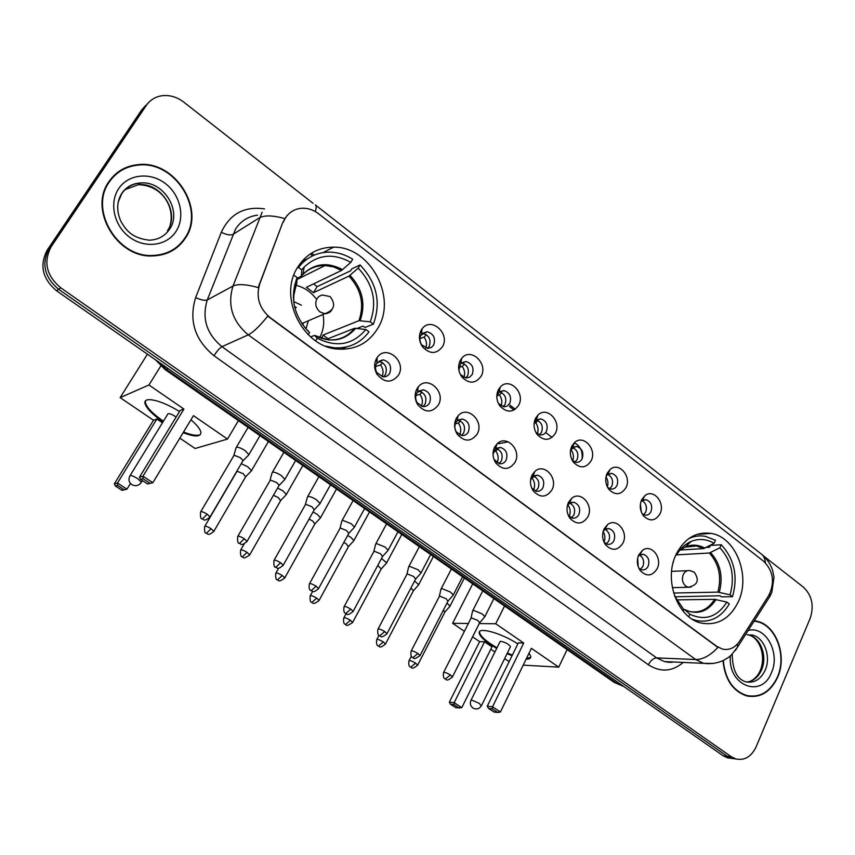 <?xml version="1.0" encoding="UTF-8"?>
<svg xmlns="http://www.w3.org/2000/svg" width="855" height="855" viewBox="0 0 855 855"><rect width="100%" height="100%" fill="white"/><g stroke="black" fill="none" stroke-linecap="round" stroke-linejoin="round"><path stroke-width="1.28" d="M676.113 554.425C663.266 580.053 677.801 618.699 701.698 623.156C717.794 625.785 730.02 618.614 738.378 601.653C750.882 575.415 735.578 536.865 710.975 533.381C695.97 531.468 684.353 538.479 676.113 554.425M297.626 267.326C277.779 297.241 303.044 347.568 338.067 349.096C355.477 350.037 368.74 343.069 377.857 328.181C397.351 297.145 370.087 246.347 333.6 247.148C318.199 247.266 306.208 253.999 297.626 267.326M398.505 375.142C391.622 383.414 384.429 383.072 376.927 374.105C374.073 368.815 373.924 363.664 376.467 358.651L377.141 357.593C385.99 343.902 407.012 361.366 398.505 375.142M376.595 363.418C375.078 366.4 375.163 369.467 376.863 372.62L383.008 376.82C385.936 377.023 388.181 375.826 389.752 373.24C391.953 366.421 389.784 361.964 383.232 359.848L376.595 363.418M438.359 404.96C431.882 413.104 424.978 412.976 417.635 404.586C414.611 399.296 414.376 394.07 416.909 388.907L418.202 386.984C427.372 374.779 446.299 391.825 438.359 404.96M416.738 393.396C415.231 396.474 415.37 399.584 417.165 402.726L422.83 406.553C425.747 406.798 427.992 405.601 429.552 402.962C431.69 396.314 429.627 391.932 423.375 389.816L417.507 392.242L416.738 393.396M477.186 434.019C471.062 442.035 464.415 442.088 457.233 434.19C454.101 428.932 453.781 423.663 456.281 418.373L458.152 415.754C467.45 404.821 484.614 421.43 477.186 434.019M455.843 422.594C454.358 425.747 454.539 428.889 456.41 432.021L461.636 435.526C464.543 435.804 466.777 434.607 468.337 431.925C470.389 425.437 468.433 421.13 462.459 419.014L456.955 421.034L455.843 422.594M515.02 462.331C509.206 470.229 502.804 470.442 495.793 462.983C492.566 457.767 492.181 452.466 494.65 447.09L497.022 443.895C506.342 434.062 521.999 450.222 515.02 462.331M493.955 459.37L499.48 463.752C502.366 464.073 504.578 462.865 506.128 460.14C508.116 453.802 506.246 449.57 500.528 447.454L495.366 449.153L493.025 454.229M551.903 489.926C546.366 497.717 540.178 498.08 533.349 490.994C530.057 485.843 529.619 480.531 532.045 475.07L534.867 471.404C544.122 462.523 558.465 478.244 551.903 489.926M531.725 488.066L536.374 491.272C539.238 491.625 541.439 490.417 542.968 487.66C544.892 481.451 543.107 477.293 537.624 475.188L532.783 476.609L530.57 480.104M587.866 516.837C582.586 524.532 576.612 525.013 569.943 518.28C566.598 513.182 566.128 507.87 568.5 502.345L571.717 498.294C580.855 490.236 594.065 505.519 587.866 516.837M568.393 515.618L572.38 518.119C575.201 518.483 577.382 517.275 578.899 514.486C580.759 508.404 579.049 504.322 573.791 502.227L569.248 503.424L567.303 505.893M622.942 543.085C617.887 550.695 612.116 551.283 605.607 544.849C602.241 539.836 601.728 534.535 604.058 528.946L607.616 524.564C616.594 517.243 628.81 532.109 622.942 543.085M604.09 542.305L607.499 544.293C610.299 544.688 612.447 543.481 613.954 540.659C615.739 534.696 614.104 530.677 609.049 528.604L604.784 529.608L603.16 531.34M657.174 568.693C652.333 576.217 646.733 576.911 640.395 570.766C637.007 565.807 636.462 560.527 638.738 554.906L642.607 550.235C651.392 543.556 662.721 558.026 657.174 568.693M638.867 568.254L641.784 569.847C644.542 570.253 646.669 569.045 648.154 566.202C649.886 560.346 648.314 556.391 643.452 554.339L639.444 555.184L638.151 556.359M442.473 346.681C436.381 354.398 429.68 354.365 422.349 346.574C418.918 341.124 418.523 335.694 421.152 330.297L422.039 328.929C430.792 316.158 450.542 333.493 442.473 346.681M420.959 335.171C419.388 338.388 419.623 341.615 421.675 344.864L427.97 348.423L431.497 347.365L433.699 344.939C435.804 338.131 433.613 333.728 427.137 331.729L420.959 335.171M481.055 376.339C475.273 383.948 468.818 384.077 461.679 376.724C458.152 371.327 457.692 365.876 460.289 360.382L461.711 358.288C470.667 346.799 488.611 363.696 481.055 376.339M459.734 373.165L460.642 374.714L465.964 377.974L469.577 377.237L472.227 374.501C474.269 367.864 472.195 363.535 465.996 361.515L460.674 363.728L458.889 370.247M518.654 405.249C513.15 412.762 506.919 413.029 499.961 406.05C496.381 400.717 495.868 395.267 498.412 389.688L500.335 387.005C509.377 376.627 525.75 393.086 518.654 405.249M498.412 403.496L504.076 406.841L507.143 406.093L509.794 403.314C511.76 396.827 509.783 392.573 503.862 390.553L498.839 392.424L496.798 396.88M555.312 433.432C550.064 440.849 544.047 441.244 537.261 434.607C533.648 429.349 533.082 423.898 535.572 418.255L537.945 415.081C546.965 405.676 562.002 421.686 555.312 433.432M535.818 432.352L540.2 434.906C542.904 435.142 544.977 433.977 546.409 431.401C548.322 425.063 546.431 420.884 540.755 418.865L536.021 420.457L534.065 423.706M591.062 460.909C586.038 468.251 580.224 468.754 573.609 462.427C569.975 457.243 569.377 451.803 571.813 446.118L574.581 442.516C583.527 433.977 597.367 449.548 591.062 460.909M572.209 460.279L575.96 462.309C578.643 462.576 580.705 461.411 582.127 458.793C583.976 452.594 582.17 448.49 576.719 446.47L572.273 447.817L570.509 450.2M625.935 487.724C621.115 494.981 615.493 495.59 609.049 489.541C605.404 484.432 604.774 479.014 607.157 473.285L610.278 469.331C619.095 461.55 631.909 476.695 625.935 487.724M607.638 487.414L610.855 489.049C613.516 489.349 615.557 488.173 616.979 485.522C618.753 479.452 617.032 475.412 611.806 473.403L607.606 474.557L606.11 476.256M659.964 513.876C655.347 521.069 649.886 521.774 643.612 515.971C639.967 510.948 639.316 505.551 641.645 499.79L645.065 495.537C653.733 488.429 665.628 503.168 659.964 513.876M642.169 513.823L644.927 515.148C647.566 515.458 649.586 514.283 650.986 511.611C652.707 505.658 651.05 501.682 646.027 499.683L642.073 500.667L640.855 501.853M383.232 359.848L378.936 361.291C385.466 363.386 387.625 367.821 385.434 374.608L383.489 376.852M423.375 389.816L418.907 391.077C425.138 393.182 427.19 397.532 425.074 404.148L422.947 406.563M458.002 420.115C463.848 422.306 465.74 426.581 463.688 432.929L461.433 435.484M496.221 448.458C501.607 450.788 503.306 454.967 501.34 460.984L498.978 463.656M533.445 476.107C538.404 478.554 539.933 482.626 538.041 488.333L535.615 491.091M569.719 503.082C574.282 505.615 575.661 509.591 573.844 515.02L571.375 517.841M605.073 529.416C609.273 532.002 610.513 535.882 608.771 541.044L606.291 543.919M639.54 555.119C643.409 557.759 644.52 561.532 642.864 566.448L640.395 569.355M427.137 331.729L422.669 333.3C429.135 335.288 431.315 339.67 429.21 346.435L427.596 348.413M461.497 362.915C467.589 364.989 469.619 369.285 467.589 375.815L465.815 377.953M499.491 391.825C505.134 394.048 506.972 398.259 505.006 404.447L503.114 406.734M536.513 420.029C541.728 422.391 543.385 426.506 541.493 432.374L539.505 434.768M572.594 447.56C577.403 450.019 578.899 454.037 577.082 459.616L575.03 462.095M607.766 474.429C612.201 476.962 613.548 480.884 611.806 486.196L609.722 488.739M645.065 495.537L642.073 500.667C646.156 503.253 647.363 507.079 645.696 512.145L643.591 514.731M283.347 222.086L285.239 218.228C289.407 211.826 295.274 208.481 302.841 208.214C308.505 208.214 313.774 210.074 318.637 213.803L763.707 561.308C773.358 571.119 775.025 582.533 768.72 595.55L739.543 641.261C735.033 647.844 729.347 650.452 722.475 649.105L716.843 646.412L270.084 317.547C259.268 308.356 255.805 297.219 259.674 284.138L282.791 222.418L287.045 215.535M301.847 263.554L300.789 262.742M497.514 391.804L498.07 391.75M582.105 458.804C582.875 451.28 580.267 445.936 574.293 442.762M108.991 181.538C88.268 209.432 116.943 257.879 152.34 255.944C166.704 255.495 177.712 249.575 185.375 238.16C205.97 209.122 174.751 159.874 137.954 164.652C125.632 165.945 115.981 171.577 108.991 181.538M173.138 250.194L177.808 246.187M722.999 660.648C724.858 679.362 732.756 691.118 746.693 695.917C760.234 698.343 770.547 692.123 777.655 677.245C787.53 655.55 775.934 624.513 756.504 621.158L754.324 620.805M748.67 696.333L750.776 696.194M754.292 620.848L755.221 621.147M145.735 105.411L141.663 109.953L47.185 250.173C39.287 265.285 42.429 278.837 56.622 290.828L722.956 755.649L735.92 758.962L731.581 758.374L727.081 756.173L58.642 289.311L727.081 756.173L731.249 756.718L735.749 758.909C744.566 760.768 751.353 756.761 756.109 746.875L810.155 618.411C814.259 605.853 812.015 595.433 803.422 587.161L763.782 556.124M47.185 250.173L49.173 248.463C41.243 263.639 44.396 277.255 58.642 289.311C44.396 277.255 41.243 263.639 49.173 248.463L143.993 107.666L49.173 248.463L51.172 246.732C43.21 261.972 46.384 275.652 60.684 287.772L731.249 756.718M148.086 103.113L143.993 107.666L148.086 103.113M183.633 240.426L182.478 242.125M713.69 663.448L703.708 663.352L695.714 659.547C702.938 659.526 710.334 655.486 717.89 647.417L267.743 316.094C259.76 326.108 253.262 332.36 248.271 334.85C232.336 321.48 227.248 305.214 232.988 286.051C237.904 283.753 246.304 284.255 258.199 287.579L282.791 222.418M312.994 203.266L183.793 102.13C176.889 96.904 169.536 94.787 161.734 95.771C155.183 96.839 150.053 100.046 146.344 105.368L51.172 246.732M119.219 171.844L114.078 175.425M722.956 755.649L727.434 757.829L731.762 758.417M114.442 175.777L109.942 180.191M184.99 237.882C205.371 209.144 174.495 160.409 138.083 165.111C125.877 166.394 116.312 171.973 109.397 181.837C88.888 209.443 117.274 257.398 152.308 255.474C166.522 255.025 177.413 249.158 184.99 237.882M167.559 252.995L172.892 249.767M723.298 660.509C725.104 679.084 732.927 690.765 746.757 695.532C760.159 697.926 770.366 691.77 777.398 677.053C787.166 655.582 775.699 624.877 756.472 621.542L754.099 621.168L756.504 621.158M746.597 695.885L748.702 695.938M315.666 340.835L317.216 338.195C336.549 347.814 352.773 344.918 365.865 329.496L354.579 328.288L325.873 339.553M310.579 336.913L314.597 335.395L317.216 338.195M294.526 285.26L296.738 283.721L297.134 277.597C290.027 296.193 293.244 313.593 306.795 329.784L309.553 332.52L308.238 334.754M299.827 265.777L297.337 267.818M297.177 268.096L298.523 267.401C306.635 257.227 317.098 252.139 329.902 252.129C337.907 252.343 345.495 254.694 352.666 259.204L350.796 262.389L341.562 270.437L306.421 287.323L313.518 292.677L317.066 286.692L313.667 283.839M317.066 286.692L350.678 270.768L351.779 268.887L360.073 264.943C376.852 282.674 381.287 302.413 373.368 324.184L364.935 327.454L363.097 326.076L357.198 328.384M333.375 348.402L336.539 347.921M340.953 349.278L346.895 346.852M325.723 346.147L334.081 347.771C348.626 348.658 360.265 343.347 368.986 331.847L365.865 329.496M373.368 324.184L370.258 321.822C377.29 302.125 373.272 284.223 358.202 268.128L360.073 264.943M293.874 275.128L297.134 277.597M358.202 268.128L348.947 276.112L313.518 292.677M321.427 338.441L323.083 335.053L358.961 320.678L370.258 321.822M309.553 332.52L307.169 329.859M307.608 258.723L301.783 261.534M350.796 262.389C333.45 252.813 317.9 254.395 304.124 267.123L301.772 269.859L298.523 267.401M301.772 269.859L301.334 276.058L296.578 278.89M328.01 338.719L323.083 335.053M306.005 328.715L308.356 320.785M301.366 305.182L293.81 301.591M302.798 324.9L303.333 322.944M296.386 307.458L294.537 306.528M296.097 285.335C304.006 287.28 310.622 291.673 315.923 298.513M323.04 314.458C324.579 322.934 323.436 330.703 319.599 337.789M294.708 307.266L295.67 307.789M302.595 323.254L302.36 324.28M190.943 419.816C197.003 424.999 200.316 429.167 200.904 432.32C200.872 437.023 194.951 437.14 183.152 432.683M163.027 421.846L162.76 421.665C152.169 414.29 146.237 408.166 144.976 403.293C143.245 395.983 161.819 400.279 179.497 411.565M130.462 483.438L126.946 489.178L122.03 490.343L115.318 485.971L114.335 483.866L153.494 420.254L120.149 397.628L147.434 354.173M238.427 420.628L227.494 439.075L195.111 448.501L179.839 438.145M153.494 420.254L156.86 419.014L162.439 422.808M227.494 439.075L193.465 415.648L152.842 482.712L147.552 483.962L152.842 482.712L142.988 476.214L143.009 478.704L150.042 483.342M183.911 409.064L180.181 410.432L139.483 477.154L142.988 476.214L183.911 409.064L148.952 384.996L120.149 397.628M148.952 384.996L160.74 366.058M114.335 483.866L117.509 483.022L156.86 419.014M115.318 485.971L117.552 485.384L117.509 483.022L126.946 489.178L124.285 489.776L117.552 485.384M122.03 490.343L124.285 489.776M143.009 478.704L140.541 479.356L147.552 483.962M139.483 477.154L140.541 479.356M176.151 417.037C172.571 414.579 169.856 413.467 168.018 413.692M199.151 434.981C195.966 435.847 190.761 434.853 183.547 432.021M163.433 421.194C152.682 413.745 146.675 407.557 145.393 402.63L145.542 400.899M688.767 616.712L689.899 614.211C704.809 621.125 717.142 617.096 726.878 602.112L714.641 599.344L676.423 599.868M683.444 609.326L684.823 609.668L689.899 614.211M706.348 547.414L709.49 547.221L710.302 545.437L721.246 544.742C734.413 559.127 738.175 576.441 732.511 596.683L721.47 596.865L720.049 595.775L674.926 596.801M695.51 620.976L697.071 620.698M692.326 619.234L696.59 620.591C710.259 622.996 721.171 617.449 729.304 603.951L726.878 602.112M732.511 596.683L730.095 594.845C735.108 576.537 731.709 560.837 719.878 547.766L721.246 544.742M674.563 595.956L683.957 609.807L683.263 611.346M673.419 561.746L673.088 562.943M719.878 547.766L709.361 553.014L676.401 554.884M673.622 593.028L717.858 592.12L730.095 594.845M693.245 536.919L691.663 536.748M680.142 550.022L703.601 548.589L714.107 543.299L715.475 540.274L705.343 536.331C699.604 535.316 694.046 536.096 688.67 538.682M714.107 543.299C706.551 538.928 698.866 538.308 691.054 541.461C685.293 543.972 680.559 548.301 676.861 554.457L676.294 554.029M676.861 554.457L675.568 555.664M529.063 653.113L530.784 656.469C530.944 658.329 529.395 659.226 526.124 659.162M512.06 655.7L507.058 653.648M496.68 648.432L490.172 644.392C483.449 639.754 479.805 636.002 479.228 633.16C477.539 626.501 501.105 632.914 517.852 643.901M479.644 641.635L484.561 641.795L491.988 646.85L461.775 707.673L455.939 707.78L450.51 704.242L449.345 702.179L479.644 641.635L472.591 636.847M464.415 631.3L452.616 623.295L472.719 583.847M509.142 661.652L504.632 658.596M494.917 652.002L490.813 649.223M523.207 665.137L558.732 667.146L531.393 648.325L500.41 711.98L492.533 706.775L492.213 708.784L497.834 712.493L500.41 711.98M523.73 643.035L518.354 642.864L487.265 706.219L492.533 706.775L523.73 643.035L495.718 623.755L479.27 623.573M468.38 623.466L452.616 623.295M567.111 649.608L558.732 667.146M495.718 623.755L504.557 606.024M449.345 702.179L454.155 702.692L484.561 641.795M450.51 704.242L453.877 704.616L454.155 702.692L461.775 707.673M459.327 708.164L453.877 704.616M497.834 712.493L494.126 712.076L488.515 708.389L492.213 708.784M487.265 706.219L488.515 708.389M510.296 647.075L510.51 646.647C508.64 644.114 505.433 642.329 500.902 641.314L499.94 641.87M512.369 655.069L507.368 653.028M496.99 647.801C486.442 641.624 480.628 636.537 479.548 632.529L479.602 631.631M530.741 657.324L526.423 658.532M426.389 334.679L424.069 337.137L419.955 338.569M425.843 348.071C427.126 344.223 426.538 340.579 424.069 337.137M250.878 471.394L251.488 470.635L247.832 466.841L241.26 463.677M245.577 476.898L243.215 473.67L237.134 471.276M421.055 332.67L421.729 331.954M464.554 364.038L462.234 366.421L458.975 367.394M463.912 377.418C465.248 373.55 464.693 369.884 462.234 366.421M285.805 495.173L286.372 494.436L282.909 490.834L277.576 488.055M280.6 500.667L278.345 497.599L273.44 495.28M501.746 392.669L499.448 394.978L497.076 395.576M501.051 405.965C502.419 402.085 501.885 398.43 499.448 394.978M319.973 518.44L320.507 517.735L317.205 514.304L313.026 511.995M314.864 523.933L312.716 521.016L309.061 519.081M538.009 420.596L535.743 422.819L534.257 423.129M537.303 433.731C538.661 429.873 538.137 426.239 535.743 422.819M353.404 541.215L353.917 540.531L350.774 537.271L347.664 535.465M348.402 546.698L346.35 543.919L343.817 542.476M508.276 441.821L498.668 443.702M573.374 447.86L570.563 450.093M572.7 460.76C574.004 456.923 573.491 453.332 571.161 449.987M386.139 563.509L386.631 562.857L381.512 558.465M381.223 568.992L377.782 565.433M607.873 474.472L606.323 475.925M607.349 486.869C608.439 483.321 607.98 479.986 605.981 476.866M418.191 585.344L418.651 584.713L414.611 581.005M413.36 590.816L410.977 587.951M646.476 509.195L646.07 505.476M641.282 511.899L640.406 503.916M449.58 606.719L450.008 606.12L446.994 603.106M444.835 612.18L443.424 610.043M382.613 362.702L380.528 364.935L375.569 366.571M382.078 376.649C383.735 372.577 383.222 368.665 380.528 364.935M248.228 455.448L248.901 454.614L245.129 450.638C241.356 448.202 238.46 447.08 236.461 447.283L235.884 448.095M242.777 461.08L243.098 460.535L240.351 457.671L234.099 455.234L200.807 511.632M376.542 361.334L377.055 360.778M422.017 392.21L419.933 394.379L415.936 395.491M421.355 406.2C423.097 402.096 422.627 398.152 419.933 394.379M284.245 480.125L284.875 479.324L281.284 475.551C277.586 473.157 274.701 472.024 272.627 472.163L271.986 472.965M278.901 485.747L279.2 485.223L276.593 482.509L270.34 480.05L237.893 536.181M416.866 390.03L417.956 388.897M460.407 420.981L458.344 423.075L455.33 423.77M459.669 434.917C461.454 430.802 461.005 426.859 458.344 423.075M319.449 504.247L320.048 503.477L316.639 499.897C313.016 497.557 310.13 496.413 307.992 496.488L307.287 497.289M314.213 509.869L312.022 506.801L305.769 504.322L305.267 504.888L274.134 560.175M497.824 449.046L495.782 451.055L493.773 451.429M497.054 462.854C498.839 458.74 498.412 454.807 495.782 451.055M353.885 527.845L354.451 527.108L351.213 523.709L342.577 520.278L341.797 521.058M348.755 533.467L346.66 530.549L340.418 528.048L339.863 528.604L309.563 583.623M534.3 476.417L531.265 478.49M533.552 490.022C535.294 485.929 534.877 482.038 532.302 478.34M387.582 550.941L388.106 550.235L385.028 546.997L376.403 543.545L375.548 544.314M382.538 556.552L380.539 553.773L374.308 551.261L373.699 551.806L344.202 606.548M569.858 503.135L567.838 504.963M569.184 516.463C570.841 512.402 570.424 508.565 567.923 504.952M420.542 573.534L421.045 572.861L418.116 569.783L409.492 566.309L408.572 567.057M415.594 579.134L413.692 576.494L407.472 573.972L406.809 574.507L378.081 628.97M604.004 542.134C605.447 538.458 605.148 534.92 603.106 531.532M452.808 595.646L453.278 595.005L450.489 592.077L441.885 588.593L440.891 589.319M447.945 601.247L446.128 598.724L439.919 596.202L439.203 596.715L411.223 650.912M643.665 563.274L643.516 560.816M638.204 566.63L637.691 558.037M484.4 617.31L484.828 616.69L482.177 613.901L473.585 610.406L472.526 611.101M479.612 622.889L477.881 620.495L471.671 617.951L470.913 618.454L443.649 672.372M259.674 284.138L259.129 284.426M716.843 646.412L716.298 646.391M257.526 215.171C248.132 216.39 240.8 221.018 235.542 229.055L207.263 299.966L232.988 286.051L262.132 212.254M284.747 218.559C272.895 215.31 264.43 215.086 259.343 217.875L232.838 234.462C230.294 235.478 226.457 234.762 221.295 232.282C229.984 213.814 244.391 206.012 264.526 208.898M765.375 562.782C765.086 558.55 763.547 555.494 760.779 553.613L315.73 205.221M683.252 662.422C672.169 671.731 660.541 672.511 648.379 664.784C650.634 660.488 653.38 658.2 656.608 657.89L695.714 659.547L248.271 334.85L221.969 346.66L656.608 657.89L664.431 661.567L672.778 661.952M737.405 644.072L737.576 647.053L735.311 650.548M769.928 593.413L769.949 596.309L767.587 600.007M315.249 204.837C316.532 205.51 316.532 207.733 315.238 211.527M648.379 664.784L214.007 355.733C194.79 339.895 188.666 320.507 195.656 297.561L221.295 232.282M146.344 105.368L141.663 109.953M60.684 287.772L56.622 290.828M195.656 297.561C200.904 299.987 204.773 300.789 207.263 299.966C201.684 318.349 206.589 333.92 221.969 346.66C219.66 348.028 217.01 351.052 214.007 355.733M552.031 437.418L546.313 433.025M515.276 409.246L509.954 405.163M314.202 255.132L311.573 253.112M158.057 361.59L166.308 369.36L168.061 368.558M613.74 682.087L165.068 369.531L166.308 369.36L616.487 683.113L619.255 683.305M623.765 686.447L614.221 682.429L623.84 686.512M167.473 230.668C180.352 212.66 161.146 182.051 138.328 184.712L125.193 189.596M121.741 193.711L118.161 202.165M170.209 224.886C174.88 207.68 162.824 185.246 138.328 184.712L140.37 183.002C132.781 183.376 126.668 186.679 122.041 192.92C116.74 201.299 116.312 210.693 120.779 221.114C125.888 230.145 131.766 238.139 149.379 240.202C158.143 239.817 164.876 236.13 169.611 229.151C182.532 211.078 163.262 180.341 140.37 183.002C132.578 183.707 126.455 187.16 121.987 193.348M176.098 231.288C185.428 216.967 180.352 194.705 165.143 183.376C150.074 171.834 128.218 174.11 118.653 188.699C108.863 203.116 114.175 226.158 129.853 237.391C145.393 248.848 167.003 245.78 176.098 231.288M746.693 682.034C753.244 681.296 758.182 677.288 761.516 670.01C767.737 656.501 760.533 637.114 748.414 634.934L747.142 634.709M732.254 654.107C732.436 670.01 736.989 679.265 745.891 681.852C754.302 683.316 760.726 679.426 765.182 670.192C771.402 656.64 764.188 637.178 752.058 634.998L748.414 634.934C759.464 637.37 766.294 655.7 760.362 670.245M730.405 655.828C727.381 685.592 761.677 699.048 771.445 672.65C780.668 652.996 765.62 625.443 748.157 630.477M355.798 328.202C344.651 340.899 330.971 343.325 314.768 335.491L328.245 339.884C339.061 340.482 347.835 336.613 354.579 328.288M296.279 284.405L293.351 297.444M360.19 320.582C365.897 304.006 362.509 288.926 350.026 275.342M296.738 283.721C294.024 290.144 293.147 297.027 294.099 304.38M304.102 326.642L306.795 329.784M358.961 320.678C364.561 304.348 361.227 289.492 348.947 276.112M342.631 269.667C327.818 261.833 314.608 263.329 302.991 274.156L301.334 276.058M341.562 270.437L333.482 266.888L325.018 265.542C315.527 265.456 307.629 269.015 301.313 276.197M142.4 480.574L141.417 482.188C138.916 485.715 135.731 486.548 131.884 484.678C128.934 482.412 128.229 479.559 129.778 476.117L130.11 475.551C131.659 475.433 134.16 476.459 137.623 478.618L141.417 482.188L141.064 482.754M331.847 309.948L329.838 312.203L326.578 313.614L324.772 313.721L319.962 311.893C315.698 308.024 314.704 303.611 316.981 298.651L318.958 296.396L322.164 294.964L330.073 296.557M684.737 609.594L689.664 611.528C699.946 613.324 708.271 609.262 714.641 599.344M719.29 592.301C723.362 576.922 720.487 563.691 710.665 552.619M684.823 609.668C697.338 615.269 707.758 611.891 716.063 599.526M717.858 592.12C721.855 576.965 719.023 563.937 709.361 553.014M704.905 548.183C698.492 544.646 691.994 544.207 685.421 546.879L679.575 550.492M703.601 548.589L696.526 545.971L684.727 547.189M510.51 646.647L481.536 705.503C479.452 708.913 476.62 709.778 473.061 708.1C470.464 706.145 469.726 703.622 470.87 700.534L471.778 700.117L479.228 703.344L481.365 705.867M691.022 587.075L688.168 587.257L685.795 586.156C682.45 583.067 681.606 579.188 683.263 574.539C684.812 571.514 687.035 570.2 689.91 570.606L694.1 572.145M213.611 531.746L213.868 531.318C207.231 536.908 207.936 533.071 206.333 533.392L211.078 528.711C207.209 526.402 205.05 525.707 204.623 526.627C204.11 535.903 206.814 532.205 206.333 533.392L206.269 533.349M245.866 476.395L213.868 531.318L211.078 528.711M249.478 555.258L249.713 554.852C241.965 560.602 243.761 556.295 242.275 556.936L247.074 552.362C243.205 550.075 241.035 549.37 240.565 550.267C240.105 559.427 242.799 555.782 242.275 556.936L242.211 556.883M280.868 500.196L249.713 554.852L247.074 552.362M284.555 578.258L284.779 577.862C277.255 583.944 278.538 578.942 277.437 579.957L282.268 575.501C278.399 573.213 276.218 572.508 275.727 573.374C275.321 582.437 277.961 578.824 277.437 579.957L277.362 579.904M315.121 523.474L284.779 577.862L282.268 575.501M318.883 600.755L319.097 600.37C311.658 606.441 312.919 601.471 311.829 602.476L316.703 598.137C312.834 595.86 310.643 595.144 310.109 595.978C309.767 604.955 312.353 601.375 311.829 602.476L311.754 602.433M348.637 546.26L319.097 600.37L316.703 598.137M352.474 622.771L352.666 622.408C343.945 628.468 346.991 623.391 345.484 624.524L350.39 620.27C346.532 618.005 344.319 617.278 343.753 618.101C342.834 625.133 345.751 623.99 345.484 624.524L345.399 624.46M381.448 568.575L352.666 622.408L350.39 620.27M385.338 644.317L385.53 643.975C378.305 650.014 379.535 645.108 378.423 646.091L383.361 641.945C379.502 639.69 377.279 638.952 376.681 639.743C375.837 646.786 378.744 645.578 378.423 646.091L378.338 646.027M413.574 590.41L385.53 643.975L383.361 641.945M417.529 665.414L417.7 665.094C410.55 671.09 411.8 666.248 410.667 667.21L415.626 663.159C411.779 660.904 409.545 660.167 408.914 660.926C408.134 667.905 410.988 666.708 410.667 667.21L410.571 667.146M445.028 611.806L417.7 665.094L415.626 663.159M209.785 517.403L210.063 516.933C203.212 522.683 204.014 518.761 202.282 519.06L207.177 514.197C203.18 511.814 200.968 511.119 200.53 512.102C199.963 521.582 202.806 517.863 202.282 519.06L202.218 519.017M243.098 460.535L210.063 516.933L207.177 514.197M246.796 541.792L247.063 541.343C240.373 547.082 241.089 543.192 239.389 543.491L244.327 538.746C240.33 536.374 238.107 535.668 237.637 536.63C237.134 546.003 239.913 542.316 239.389 543.491L239.315 543.438M279.2 485.223L247.063 541.343L244.327 538.746M282.973 565.636L283.229 565.208C276.635 570.926 277.341 567.079 275.652 567.367L280.632 562.75C276.635 560.378 274.391 559.662 273.889 560.602C273.504 569.964 276.176 566.192 275.652 567.367L275.567 567.314M314.49 509.377L283.229 565.208L280.632 562.75M318.349 588.956L318.584 588.539C312.043 594.246 312.834 590.431 311.092 590.709L316.115 586.199C312.128 583.847 309.873 583.121 309.328 584.029C308.334 591.35 311.391 590.164 311.092 590.709L311.006 590.655M349.011 532.996L318.584 588.539L316.115 586.199M352.944 611.753L353.158 611.357C345.698 617.599 346.884 612.522 345.762 613.537L350.817 609.134C346.831 606.793 344.565 606.067 343.988 606.943C343.047 614.189 346.061 612.992 345.762 613.537L345.666 613.473M382.784 556.092L353.158 611.357L350.817 609.134M386.781 634.057L386.984 633.683C379.599 639.882 380.785 634.859 379.663 635.853L384.75 631.567C380.774 629.237 378.487 628.5 377.878 629.344C377.002 636.526 379.973 635.329 379.663 635.853L379.567 635.799M415.819 578.707L386.984 633.683L384.75 631.567M419.891 655.87L420.072 655.518C411.405 661.738 414.365 656.576 412.826 657.698L417.956 653.509C413.98 651.189 411.683 650.441 411.041 651.264C410.218 658.382 413.136 657.174 412.826 657.698L412.73 657.634M448.159 600.83L420.072 655.518L417.956 653.509M452.284 677.235L452.455 676.893C445.284 683.06 446.438 678.101 445.284 679.073L450.435 674.99C446.47 672.671 444.151 671.912 443.478 672.703C442.73 679.768 445.594 678.56 445.284 679.073L445.188 678.998M479.815 622.493L452.455 676.893L450.435 674.99M376.863 372.62L376.927 374.105M417.165 402.726L417.635 404.586M456.41 432.021L457.233 434.19M494.628 460.524L495.793 462.983M531.874 488.291L533.349 490.994M568.554 515.96L569.943 518.28M604.506 543.149L605.607 544.849M639.519 569.483L640.395 570.766M421.675 344.864L422.349 346.574M460.642 374.714L461.679 376.724M498.615 403.784L499.961 406.05M535.989 432.673L537.261 434.607M572.668 461.091L573.609 462.427M608.365 488.611L609.049 489.541M643.12 515.341L643.612 515.971M641.453 500.207L642.404 500.1M643.238 500.004L646.027 499.683M606.783 474.119L607.905 473.959M608.749 473.841L611.806 473.403M571.696 447.357L572.529 447.208M573.374 447.069L576.719 446.47M537.068 419.655L540.755 418.865M499.822 391.59L503.862 390.553M461.582 362.851L465.996 361.515M638.888 554.606L639.839 554.553M640.833 554.489L643.452 554.339M604.015 529.042L605.158 528.946M606.163 528.86L609.049 528.604M568.746 502.826L569.58 502.729M570.595 502.601L573.791 502.227M534.097 475.722L537.624 475.188M496.627 448.202L500.528 447.454M458.152 420.019L462.459 419.014M607.606 474.557L610.278 469.331M572.273 447.817L574.581 442.516M536.021 420.457L537.945 415.081M498.839 392.424L500.335 387.005M460.674 363.728L461.711 358.288M421.483 334.348L422.039 328.929M639.444 555.184L642.607 550.235M604.784 529.608L607.616 524.564M569.248 503.424L571.717 498.294M532.783 476.609L534.867 471.404M495.366 449.153L497.022 443.895M456.955 421.034L458.152 415.754M417.507 392.242L418.202 386.984M376.991 362.777L377.141 357.593M299.09 265.05L301.719 263.682M323.083 252.599L333.6 247.148M696.804 534.439L710.975 533.381M673.174 661.973C671.496 662.572 668.578 662.443 664.431 661.567L703.708 663.352C710.676 664.239 717.313 663.234 723.608 660.359C730.416 656.384 729.005 656.854 731.26 655.058L737.576 647.053L769.949 596.309L771.851 592.259L773.978 577.317L772.717 570.713C770.75 564.375 767.117 558.946 761.816 554.414M735.749 758.909L727.434 757.829M514.015 410.037L509.452 406.542M312.663 255.816L310.237 253.967M137.345 165.186L137.954 164.652M165.068 369.531L155.3 359.656M151.624 255.944L152.308 255.474M744.983 695.404L746.757 695.532M748.788 681.724C749.033 682.151 756.899 678.87 760.213 670.598M332.755 348.274L334.081 347.771M296.161 279.938L325.018 265.542C316.66 265.146 309.318 268.021 302.991 274.156L304.124 267.123M168.04 413.681L130.131 475.54M301.868 323.575L324.772 313.721C334.284 310.354 336.101 304.669 330.222 296.674M145.393 402.63L144.976 403.293M694.72 620.58L696.59 620.591M686.266 546.623L696.526 545.971L685.421 546.879L691.054 541.461M500.143 641.442L471.052 700.181M672.34 587.663L688.168 587.257C697.616 585.248 699.689 580.278 694.378 572.358M687.388 570.702L671.613 571.354M479.548 632.529L479.228 633.16M268.427 441.533L251.488 470.635M245.877 476.492L251.498 470.763M204.869 526.199L236.728 471.8M302.852 465.515L286.372 494.436M280.878 500.282L286.382 494.564M240.8 549.851L244.199 543.919M336.539 488.975L320.507 517.735M315.132 523.559L320.518 517.852M275.941 572.978L278.645 568.158M369.51 511.953L353.917 540.531M348.648 546.345L353.927 540.649M310.322 595.604L312.652 591.361M401.797 534.45L386.631 562.857M381.458 568.65L386.631 562.975M343.945 617.738L346.104 613.73M433.421 556.477L418.651 584.713M413.574 590.495L418.651 584.82M376.863 639.401L379 635.351M464.393 578.055L450.008 606.12M445.028 611.881L450.019 606.227M409.085 660.605L411.341 656.234M259.995 435.655L248.901 454.614M243.109 460.631L248.912 454.764M248.1 427.372L236.343 447.325M233.885 455.32L235.927 448.244M295.648 460.492L284.875 479.324M279.211 485.319L284.886 479.463M283.903 452.306L272.414 472.227M270.062 480.168L272.018 473.114M330.511 484.785L320.048 503.477M314.501 509.462L320.059 503.616M318.894 476.684L307.682 496.573M305.427 504.45L307.308 497.428M364.615 508.543L354.451 527.108M349.022 533.082L354.462 527.236M353.115 500.528L342.171 520.385M340.012 528.198L341.818 521.197M397.981 531.789L388.106 550.235M382.784 556.178L388.117 550.353M386.588 523.848L375.901 543.673M373.838 551.422L375.58 544.443M430.642 554.542L421.045 572.861M415.829 578.792L421.045 572.978M419.345 546.666L408.893 566.448M406.937 574.133L408.605 567.186M462.608 576.804L453.278 595.005M448.159 600.915L453.278 595.112M451.397 568.992L441.191 588.742M439.32 596.363L440.913 589.437M493.912 598.618L484.828 616.69M479.815 622.568L484.838 616.797M482.776 590.858L472.804 610.556M471.02 618.122L472.548 611.218"/></g></svg>

